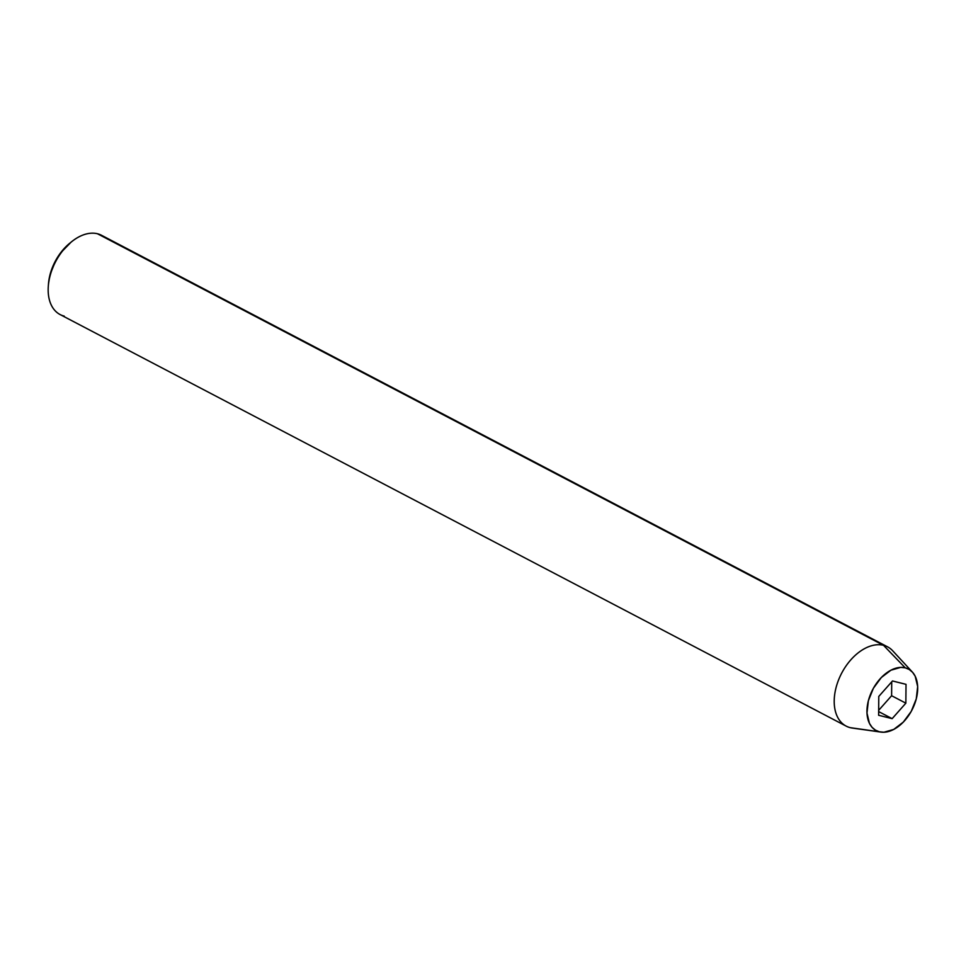 <?xml version="1.0" encoding="UTF-8"?>
<svg xmlns="http://www.w3.org/2000/svg" width="966" height="966" viewBox="0 0 966 966"><rect width="100%" height="100%" fill="white"/><g stroke="black" fill="none" stroke-linecap="round" stroke-linejoin="round"><path stroke-width="1.45" d="M912.375 672.082A34.74 22.146 -62.4 0 1 911.928 710.082A34.74 22.146 -62.4 0 1 880.956 732.095A34.74 22.146 -62.4 0 1 879.398 731.793L850.249 727.664A44.714 28.509 -62.4 0 1 846.144 726.106A44.714 28.509 -62.4 0 1 840.106 676.345A44.714 28.509 -62.4 0 1 883.516 645.312L97.481 233.76L883.516 645.312L905.239 667.832A34.74 22.146 -62.4 0 1 912.375 672.082L892.705 650.794A44.714 28.509 117.6 0 0 883.516 645.312A44.714 28.509 -62.4 0 1 887.621 646.87L101.587 235.318A44.714 28.509 117.6 0 0 97.481 233.76A44.714 28.509 -62.4 0 1 105.209 237.805M854.294 728.243A44.714 28.509 -62.4 0 1 850.249 727.664A44.714 28.509 117.6 0 0 852.253 728.05L880.956 732.095M879.398 731.793L883.914 732.24L893.719 729.427L903.307 722.097L911.228 711.387L916.263 698.901L917.664 686.56L915.2 676.236L912.616 672.348L909.26 669.51L905.239 667.832L900.735 667.385L890.93 670.199L881.33 677.516L873.409 688.239L868.374 700.712L866.973 713.053L869.436 723.377L872.02 727.277L875.389 730.115L879.398 731.793A34.74 22.146 -62.4 0 1 870.475 694.373A34.74 22.146 -62.4 0 1 905.239 667.832L883.516 645.312A44.714 28.509 117.6 0 0 838.754 679.484A44.714 28.509 117.6 0 0 850.249 727.664L879.398 731.793M905.854 703.176L892.149 718.656L878.625 715.275L878.782 696.438L892.487 680.97L906.023 684.339L905.854 703.176L892.149 718.656L878.649 711.58L892.149 718.656L878.625 715.275L878.782 696.438L892.487 680.97L906.023 684.339L905.854 703.176L891.606 695.725L905.854 703.176M48.457 284.125L50.039 274.67L55.992 259.939L60.315 253.225L70.856 242.381M64.215 316.111A44.714 28.509 -62.4 0 1 48.3 286.262A44.714 28.509 -62.4 0 1 71.605 241.742A44.714 28.509 -62.4 0 1 97.481 233.76A44.714 28.509 117.6 0 0 54.072 264.793A44.714 28.509 117.6 0 0 60.097 314.554L846.144 726.106M71.605 241.742L69.83 243.178A40.995 26.13 117.6 0 0 48.469 283.98L48.3 286.262M878.662 710.336L891.606 695.725L891.727 681.815L891.606 695.725L878.662 710.336"/></g></svg>
